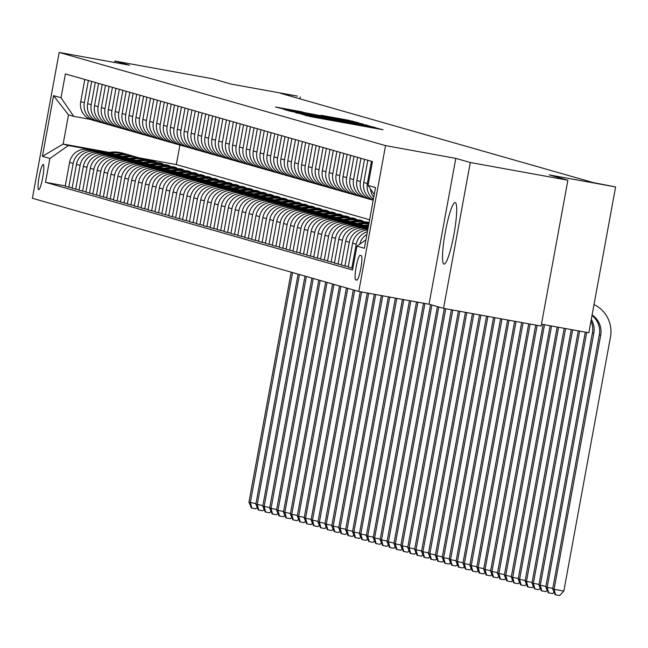 <?xml version="1.0" encoding="UTF-8"?>
<svg xmlns="http://www.w3.org/2000/svg" width="648" height="648" viewBox="0 0 648 648"><rect width="100%" height="100%" fill="white"/><g stroke="black" fill="none" stroke-linecap="round" stroke-linejoin="round"><path stroke-width="0.97" d="M302.899 114.566L310.732 116.681L383.025 129.746L374.163 127.494L302.899 114.566M443.961 264.084A31.258 4.455 -79.7 0 0 444.018 264.101A31.258 4.455 -79.7 0 0 453.948 234.357A31.258 4.455 -79.7 0 0 455.244 202.597A31.258 4.455 -79.7 0 0 455.188 202.581A31.258 4.455 -79.7 0 0 445.257 232.332A31.258 4.455 -79.7 0 0 443.961 264.084M38.629 189.686A12.822 1.831 -79.7 0 0 38.653 189.694A12.822 1.831 -79.7 0 0 42.728 177.487A12.822 1.831 -79.7 0 0 43.254 164.462A12.822 1.831 -79.7 0 0 43.23 164.454A12.822 1.831 -79.7 0 0 39.155 176.661A12.822 1.831 -79.7 0 0 38.629 189.686M302.551 111.934L275.505 107.017L286.311 109.706L358.603 122.78L347.79 120.091L321.092 115.287L342.735 119.872L302.495 112.266M470.302 162.51L455.803 158.371L429.041 304.212L443.54 308.351L470.302 162.51L567.883 180.217L549.245 174.895L615.6 186.932L593.325 182.606L280.746 93.361L297.505 96.115L231.15 84.078L212.512 78.756L114.931 61.05L114.664 62.508M455.803 158.371L385.552 145.622L59.171 52.439L129.422 65.189L114.931 61.05M295.691 112.388L303.167 114.518L375.459 127.591L364.654 124.902L295.618 112.768M290.369 111.262L283.929 109.423L287.258 109.982L356.222 122.496L363.374 124.141L330.601 118.487L367.181 125.226L290.369 111.262M567.883 180.217L541.12 326.057L443.54 308.351M361.341 255.693L360.126 255.344A12.425 1.774 -79.7 0 0 360.102 255.336A12.425 1.774 -79.7 0 0 356.149 267.162A12.425 1.774 -79.7 0 0 355.639 279.782L356.854 280.13A12.425 1.774 -79.7 0 0 356.878 280.13A12.425 1.774 -79.7 0 0 360.823 268.312A12.425 1.774 -79.7 0 0 361.341 255.693M385.552 145.622L358.781 291.462L32.4 198.28L59.171 52.439M374.261 194.481L368.072 185.433L372.446 161.587L65.391 73.921L61.017 97.767L73.734 116.365L68.494 114.874L63.14 144.042L68.38 145.533L107.795 152.685M368.072 185.433L375.524 187.564L364.387 248.265L356.935 246.135L365.934 239.841M65.27 185.903L45.498 182.315L352.553 269.981L356.935 246.135M45.498 182.315L49.88 158.468L42.42 156.338L53.565 95.637L61.017 97.767M541.461 324.178L588.83 332.78L615.6 186.932M429.041 304.212L358.781 291.462M299.911 98.836L300.259 96.908M179.925 144.974L176.329 164.576L369.619 219.761M176.329 164.576L139.174 157.837M109.237 152.402L63.14 144.042L42.42 156.338M144.423 159.335L152.239 161.101M147.42 160.226L155.617 161.708L152.304 160.761M72.171 187.871L65.205 186.235L69.587 162.389A16.03 15.868 -74.1 0 1 88.088 149.461L115.66 154.459M68.801 187.264L73.175 163.418A16.03 15.868 -74.1 0 1 91.684 150.482L114.704 154.661M151.632 161.393A30.659 30.343 105.9 0 0 151.3 161.295L159.149 163.069M154.321 162.194L162.518 163.685L159.206 162.737M79.072 189.848L72.114 188.212L76.488 164.365A16.03 15.868 -74.1 0 1 94.997 151.429L122.569 156.427M75.703 189.232L80.077 165.386A16.03 15.868 -74.1 0 1 98.585 152.45L121.605 156.63M158.225 163.28L166.05 165.038M161.231 164.163L169.42 165.653L166.107 164.705M85.982 191.816L79.016 190.18L83.39 166.334A16.03 15.868 -74.1 0 1 101.898 153.398L129.47 158.404M82.604 191.209L86.978 167.354A16.03 15.868 -74.1 0 1 105.486 154.427L128.507 158.598M165.434 165.337A30.659 30.343 105.9 0 0 165.102 165.24L172.951 167.014M168.132 166.139L176.329 167.621L173.016 166.674M92.883 193.784L85.917 192.148L90.291 168.302A16.03 15.868 -74.1 0 1 108.799 155.366L136.372 160.372M89.505 193.177L93.887 169.331A16.03 15.868 -74.1 0 1 112.388 156.395L135.408 160.574M172.036 167.216L179.852 168.982M175.033 168.107L183.23 169.59L179.917 168.65M99.784 195.761L92.818 194.125L97.2 170.278A16.03 15.868 -74.1 0 1 115.7 157.343L143.273 162.34M96.406 195.145L100.788 171.299A16.03 15.868 -74.1 0 1 119.297 158.363L142.317 162.543M179.245 169.274A30.659 30.343 105.9 0 0 178.913 169.177L186.762 170.951M181.934 170.076L190.131 171.566L186.818 170.618M106.685 197.729L99.727 196.093L104.101 172.247A16.03 15.868 -74.1 0 1 122.61 159.311L150.182 164.317M103.316 197.114L107.689 173.267A16.03 15.868 -74.1 0 1 126.198 160.34L149.218 164.511M185.838 171.161L193.663 172.927M188.843 172.052L197.032 173.534L193.72 172.587M113.594 199.697L106.628 198.061L111.002 174.215A16.03 15.868 -74.1 0 1 129.511 161.279L157.083 166.285M110.217 199.09L114.591 175.244A16.03 15.868 -74.1 0 1 133.099 162.308L156.119 166.487M192.748 173.129L200.564 174.895M195.745 174.02L203.942 175.503L200.629 174.563M120.496 201.674L113.53 200.038L117.904 176.183A16.03 15.868 -74.1 0 1 136.412 163.256L163.984 168.253M117.118 201.058L121.5 177.212A16.03 15.868 -74.1 0 1 140 164.276L163.021 168.456M199.649 175.098L207.465 176.864M202.646 175.989L210.843 177.479L207.53 176.531M127.397 203.642L120.431 202.006L124.813 178.16A16.03 15.868 -74.1 0 1 143.313 165.224L170.886 170.23M124.019 203.027L128.401 179.18A16.03 15.868 -74.1 0 1 146.91 166.252L169.93 170.424M206.55 177.074L214.367 178.832M209.547 177.957L217.744 179.447L214.431 178.5M134.298 205.61L127.34 203.974L131.714 180.128A16.03 15.868 -74.1 0 1 150.223 167.192L177.795 172.198M130.928 205.003L135.302 181.157A16.03 15.868 -74.1 0 1 153.811 168.221L176.831 172.4M213.759 179.132A30.659 30.343 105.9 0 0 213.427 179.034L221.276 180.808M216.456 179.933L224.645 181.416L221.333 180.476M141.207 207.587L134.241 205.951L138.615 182.096A16.03 15.868 -74.1 0 1 157.124 169.168L184.696 174.166M137.83 206.971L142.204 183.125A16.03 15.868 -74.1 0 1 160.712 170.189L183.732 174.369M220.361 181.011L228.177 182.777M223.358 181.902L231.555 183.392L228.242 182.444M148.108 209.555L141.143 207.919L145.517 184.073A16.03 15.868 -74.1 0 1 164.025 171.137L191.597 176.143M144.731 208.94L149.113 185.093A16.03 15.868 -74.1 0 1 167.613 172.166L190.633 176.337M227.561 183.076A30.659 30.343 105.9 0 0 227.229 182.979L235.078 184.745M230.259 183.87L238.456 185.36L235.143 184.413M155.01 211.523L148.044 209.887L152.426 186.041A16.03 15.868 -74.1 0 1 170.926 173.105L198.499 178.111M151.632 210.916L156.014 187.07A16.03 15.868 -74.1 0 1 174.523 174.134L197.543 178.313M234.163 184.955L241.979 186.721M237.16 185.846L245.357 187.329L242.044 186.389M161.911 213.5L154.953 211.856L159.327 188.009A16.03 15.868 -74.1 0 1 177.836 175.082L205.408 180.079M158.541 212.884L162.915 189.038A16.03 15.868 -74.1 0 1 181.424 176.102L204.444 180.282M241.372 187.013A30.659 30.343 105.9 0 0 241.04 186.916L248.889 188.69M244.061 187.815L252.258 189.305L248.945 188.357M168.82 215.468L161.854 213.832L166.228 189.986A16.03 15.868 -74.1 0 1 184.737 177.05L212.309 182.056M165.443 214.853L169.817 191.006A16.03 15.868 -74.1 0 1 188.325 178.07L211.345 182.25M247.973 188.9L255.79 190.658M250.97 189.783L259.168 191.273L255.855 190.326M175.721 217.436L168.755 215.8L173.129 191.954A16.03 15.868 -74.1 0 1 191.638 179.018L219.21 184.024M172.344 216.829L176.726 192.983A16.03 15.868 -74.1 0 1 195.226 180.047L218.246 184.218M254.875 190.868L262.691 192.634M257.872 191.759L266.069 193.242L262.756 192.302M182.623 219.413L175.657 217.769L180.039 193.922A16.03 15.868 -74.1 0 1 198.539 180.995L226.112 185.992M179.245 218.797L183.627 194.951A16.03 15.868 -74.1 0 1 202.136 182.015L225.148 186.195M261.776 192.837L269.592 194.603M264.773 193.728L272.97 195.218L269.657 194.27M189.524 221.381L182.566 219.745L186.94 195.899A16.03 15.868 -74.1 0 1 205.448 182.963L233.021 187.969M186.154 220.766L190.528 196.919A16.03 15.868 -74.1 0 1 209.037 183.983L232.057 188.163M268.677 194.813L276.502 196.571M271.674 195.696L279.871 197.186L276.558 196.239M196.433 223.349L189.467 221.713L193.841 197.867A16.03 15.868 -74.1 0 1 212.35 184.931L239.922 189.937M193.055 222.742L197.429 198.896A16.03 15.868 -74.1 0 1 215.938 185.96L238.958 190.131M275.586 196.781L283.403 198.547M278.583 197.672L286.781 199.155L283.459 198.207M203.334 225.326L196.368 223.681L200.742 199.835A16.03 15.868 -74.1 0 1 219.251 186.907L246.823 191.905M199.957 224.71L204.339 200.864A16.03 15.868 -74.1 0 1 222.839 187.928L245.859 192.108M282.488 198.75L290.304 200.516M285.485 199.641L293.682 201.131L290.369 200.183M210.236 227.294L203.269 225.658L207.652 201.812A16.03 15.868 -74.1 0 1 226.152 188.876L253.724 193.882M206.858 226.679L211.24 202.832A16.03 15.868 -74.1 0 1 229.748 189.896L252.761 194.076M289.688 200.807A30.659 30.343 105.9 0 0 289.364 200.718L297.205 202.484M292.386 201.609L300.583 203.099L297.27 202.152M217.137 229.262L210.171 227.626L214.553 203.78A16.03 15.868 -74.1 0 1 233.061 190.844L260.626 195.85M213.767 228.655L218.141 204.8A16.03 15.868 -74.1 0 1 236.65 191.873L259.67 196.044M296.29 202.694L304.115 204.46M299.287 203.585L307.484 205.068L304.171 204.12M224.046 231.231L217.08 229.595L221.454 205.748A16.03 15.868 -74.1 0 1 239.963 192.821L267.535 197.818M220.668 230.623L225.042 206.777A16.03 15.868 -74.1 0 1 243.551 193.841L266.571 198.021M303.499 204.752A30.659 30.343 105.9 0 0 303.167 204.655L311.016 206.429M306.196 205.554L314.393 207.044L311.072 206.096M230.947 233.207L223.981 231.571L228.355 207.725A16.03 15.868 -74.1 0 1 246.864 194.789L274.436 199.787M227.57 232.591L231.944 208.745A16.03 15.868 -74.1 0 1 250.452 195.809L273.472 199.989M310.1 206.631L317.917 208.397M313.097 207.522L321.295 209.012L317.982 208.065M237.848 235.175L230.882 233.539L235.264 209.693A16.03 15.868 -74.1 0 1 253.765 196.757L281.337 201.763M234.471 234.568L238.853 210.713A16.03 15.868 -74.1 0 1 257.353 197.786L280.373 201.957M317.301 208.696A30.659 30.343 105.9 0 0 316.977 208.599L324.818 210.373M319.999 209.498L328.196 210.981L324.883 210.033M244.75 237.144L237.784 235.508L242.166 211.661A16.03 15.868 -74.1 0 1 260.674 198.725L288.239 203.731M241.38 236.536L245.754 212.69A16.03 15.868 -74.1 0 1 264.263 199.754L287.283 203.934M323.903 210.576L331.727 212.341M326.9 211.467L335.097 212.949L331.784 212.009M251.659 239.12L244.693 237.484L249.067 213.638A16.03 15.868 -74.1 0 1 267.575 200.702L295.148 205.7M248.281 238.505L252.655 214.658A16.03 15.868 -74.1 0 1 271.164 201.722L294.184 205.902M330.804 212.544L338.629 214.31M333.809 213.435L342.006 214.925L338.685 213.978M258.56 241.088L251.594 239.452L255.968 215.606A16.03 15.868 -74.1 0 1 274.477 202.67L302.049 207.676M255.182 240.473L259.556 216.626A16.03 15.868 -74.1 0 1 278.065 203.699L301.085 207.87M337.713 214.52L345.53 216.286M340.71 215.411L348.908 216.894L345.595 215.946M265.461 243.057L258.495 241.421L262.877 217.574A16.03 15.868 -74.1 0 1 281.378 204.638L308.95 209.644M262.084 242.449L266.466 218.603A16.03 15.868 -74.1 0 1 284.966 205.667L307.986 209.847M344.615 216.489L352.431 218.255M347.611 217.38L355.809 218.862L352.496 217.922M272.363 245.033L265.397 243.397L269.779 219.542A16.03 15.868 -74.1 0 1 288.287 206.615L315.851 211.613M268.993 244.418L273.367 220.571A16.03 15.868 -74.1 0 1 291.875 207.635L314.896 211.815M351.824 218.546A30.659 30.343 105.9 0 0 351.491 218.449L359.34 220.223M354.513 219.348L362.71 220.838L359.397 219.891M279.264 247.001L272.306 245.365L276.68 221.519A16.03 15.868 -74.1 0 1 295.188 208.583L322.761 213.589M275.894 246.386L280.268 222.539A16.03 15.868 -74.1 0 1 298.777 209.612L321.797 213.783M358.417 220.433L366.242 222.191M369.085 222.653L366.298 221.859M286.173 248.97L279.207 247.334L283.581 223.487A16.03 15.868 -74.1 0 1 302.089 210.551L329.662 215.557M361.422 221.316L369.077 222.709M282.795 248.362L287.169 224.516A16.03 15.868 -74.1 0 1 305.678 211.58L328.698 215.76M365.626 222.491A30.659 30.343 105.9 0 0 365.294 222.394L369.012 223.074M293.074 250.946L286.108 249.31L290.49 225.455A16.03 15.868 -74.1 0 1 308.991 212.528L336.563 217.526M368.323 223.293L368.947 223.406M289.697 250.331L294.079 226.484A16.03 15.868 -74.1 0 1 312.579 213.548L335.599 217.728M299.975 252.914L293.009 251.278L297.392 227.432A16.03 15.868 -74.1 0 1 315.9 214.496L343.464 219.502M296.606 252.299L300.98 228.452A16.03 15.868 -74.1 0 1 319.488 215.525L342.509 219.696M306.877 254.883L299.919 253.246L304.293 229.4A16.03 15.868 -74.1 0 1 322.801 216.464L350.374 221.47M303.507 254.275L307.881 230.429A16.03 15.868 -74.1 0 1 326.389 217.493L349.41 221.673M313.786 256.859L306.82 255.215L311.194 231.368A16.03 15.868 -74.1 0 1 329.702 218.441L357.275 223.439M310.408 256.244L314.782 232.397A16.03 15.868 -74.1 0 1 333.291 219.461L356.311 223.641M320.687 258.827L313.721 257.191L318.095 233.345A16.03 15.868 -74.1 0 1 336.604 220.409L364.176 225.415M317.309 258.212L321.692 234.365A16.03 15.868 -74.1 0 1 340.192 221.43L363.212 225.609M327.588 260.796L320.622 259.159L325.004 235.313A16.03 15.868 -74.1 0 1 343.505 222.377L368.315 226.881M324.219 260.188L328.593 236.342A16.03 15.868 -74.1 0 1 347.101 223.406L368.242 227.246M334.49 262.772L327.532 261.128L331.906 237.281A16.03 15.868 -74.1 0 1 350.414 224.354L368.186 227.578M331.12 262.156L335.494 238.31A16.03 15.868 -74.1 0 1 354.002 225.374L368.121 227.934M341.399 264.74L334.433 263.104L338.807 239.258A16.03 15.868 -74.1 0 1 357.315 226.322L368.056 228.274M338.021 264.125L342.395 240.278A16.03 15.868 -74.1 0 1 360.904 227.343L367.991 228.631M348.3 266.709L341.334 265.072L345.708 241.226A16.03 15.868 -74.1 0 1 364.216 228.29L367.926 228.963M344.922 266.101L349.304 242.255A16.03 15.868 -74.1 0 1 367.805 229.319L367.861 229.327M367.837 160.267L363.755 182.493A16.03 15.868 -74.1 0 0 373.224 200.135L373.159 200.151A16.03 15.868 -74.1 0 1 360.442 181.545L364.524 159.319M366.436 198.207L366.258 198.175A16.03 15.868 -74.1 0 1 353.541 179.577L357.615 157.351M359.535 196.239L359.356 196.206A16.03 15.868 -74.1 0 1 346.639 177.609L350.714 155.382M352.634 194.27L352.455 194.238A16.03 15.868 -74.1 0 1 339.73 175.632L343.813 153.406M345.732 192.294L345.546 192.262A16.03 15.868 -74.1 0 1 332.829 173.664L336.911 151.438M338.823 190.326L338.645 190.293A16.03 15.868 -74.1 0 1 325.928 171.696L330.002 149.469M331.922 188.357L331.744 188.325A16.03 15.868 -74.1 0 1 319.027 169.727L323.101 147.501M325.021 186.389L324.842 186.349A16.03 15.868 -74.1 0 1 312.117 167.751L316.2 145.525M318.119 184.413L317.933 184.38A16.03 15.868 -74.1 0 1 305.216 165.783L309.299 143.556M311.21 182.444L311.032 182.412A16.03 15.868 -74.1 0 1 298.315 163.814L302.389 141.588M304.309 180.476L304.131 180.444A16.03 15.868 -74.1 0 1 291.414 161.838L295.488 139.612M297.408 178.5L297.23 178.467A16.03 15.868 -74.1 0 1 284.504 159.87L288.587 137.643M290.507 176.531L290.32 176.499A16.03 15.868 -74.1 0 1 277.603 157.901L281.686 135.675M283.597 174.563L283.419 174.531A16.03 15.868 -74.1 0 1 270.702 155.925L274.776 133.699M276.696 172.587L276.518 172.554A16.03 15.868 -74.1 0 1 263.801 153.957L267.875 131.73M269.795 170.618L269.617 170.586A16.03 15.868 -74.1 0 1 256.892 151.988L260.974 129.762M262.894 168.65L262.707 168.618A16.03 15.868 -74.1 0 1 249.99 150.012L254.073 127.786M255.984 166.674L255.806 166.641A16.03 15.868 -74.1 0 1 243.089 148.044L247.172 125.817M249.083 164.705L248.905 164.673A16.03 15.868 -74.1 0 1 236.188 146.075L240.262 123.849M242.182 162.737L242.004 162.705A16.03 15.868 -74.1 0 1 229.279 144.099L233.361 121.873M235.281 160.761L235.094 160.728A16.03 15.868 -74.1 0 1 222.377 142.131L226.46 119.904M228.371 158.792L228.193 158.76A16.03 15.868 -74.1 0 1 215.476 140.162L219.559 117.936M221.47 156.824L221.292 156.792A16.03 15.868 -74.1 0 1 208.575 138.186L212.649 115.96M214.569 154.848L214.391 154.815A16.03 15.868 -74.1 0 1 201.666 136.218L205.748 113.991M207.668 152.879L207.481 152.847A16.03 15.868 -74.1 0 1 194.764 134.249L198.847 112.023M200.758 150.911L200.58 150.879A16.03 15.868 -74.1 0 1 187.863 132.273L191.946 110.047M193.857 148.935L193.679 148.902A16.03 15.868 -74.1 0 1 180.962 130.305L185.036 108.078M186.956 146.966L186.778 146.934A16.03 15.868 -74.1 0 1 174.053 128.336L178.135 106.11M180.055 144.998L179.869 144.966A16.03 15.868 -74.1 0 1 167.152 126.368L171.234 104.142M173.146 143.03L172.967 142.989A16.03 15.868 -74.1 0 1 160.25 124.392L164.333 102.165M166.244 141.053L166.066 141.021A16.03 15.868 -74.1 0 1 153.349 122.423L157.424 100.197M159.343 139.085L159.165 139.053A16.03 15.868 -74.1 0 1 146.44 120.455L150.522 98.229M152.442 137.117L152.256 137.084A16.03 15.868 -74.1 0 1 139.539 118.479L143.621 96.252M145.533 135.14L145.355 135.108A16.03 15.868 -74.1 0 1 132.638 116.51L136.72 94.284M138.632 133.172L138.453 133.14A16.03 15.868 -74.1 0 1 125.736 114.542L129.811 92.316M131.73 131.204L131.552 131.171A16.03 15.868 -74.1 0 1 118.827 112.566L122.909 90.339M124.829 129.227L124.651 129.195A16.03 15.868 -74.1 0 1 111.926 110.597L116.008 88.371M117.92 127.259L117.742 127.227A16.03 15.868 -74.1 0 1 105.025 108.629L109.107 86.403M111.019 125.291L110.84 125.258A16.03 15.868 -74.1 0 1 98.123 106.653L102.198 84.426M104.117 123.314L103.939 123.282A16.03 15.868 -74.1 0 1 91.222 104.684L95.297 82.458M97.216 121.346L97.038 121.314A16.03 15.868 -74.1 0 1 84.313 102.716L88.395 80.49M90.307 119.378L73.734 116.365M352.868 268.256L351.832 268.07L356.206 244.223A16.03 15.868 -74.1 0 1 367.432 231.684M367.732 230.024A16.03 15.868 -74.1 0 0 352.617 243.194L348.235 267.041L351.832 268.07M365.602 240.076A16.03 15.868 -74.1 0 1 365.99 239.517M373.75 197.227A16.03 15.868 -74.1 0 1 370.47 188.933M373.394 199.195A16.03 15.868 -74.1 0 1 367.343 183.522L371.426 161.295M359.729 244.174A16.03 15.868 -74.1 0 1 366.946 234.317M371.652 199.795L368.064 198.774A16.03 15.868 -74.1 0 1 356.854 180.525L360.936 158.298M364.751 197.826L361.163 196.806A16.03 15.868 -74.1 0 1 349.952 178.556L354.027 156.33M357.85 195.858L354.262 194.829A16.03 15.868 -74.1 0 1 343.043 176.58L347.126 154.354M350.941 193.882L347.352 192.861A16.03 15.868 -74.1 0 1 336.142 174.612L340.224 152.385M344.039 191.913L340.451 190.893A16.03 15.868 -74.1 0 1 329.241 172.643L333.323 150.417M337.138 189.945L333.55 188.916A16.03 15.868 -74.1 0 1 322.339 170.667L326.414 148.441M330.237 187.969L326.649 186.948A16.03 15.868 -74.1 0 1 315.43 168.699L319.513 146.472M323.328 186L319.739 184.98A16.03 15.868 -74.1 0 1 308.529 166.73L312.611 144.504M316.426 184.032L312.838 183.003A16.03 15.868 -74.1 0 1 301.628 164.754L305.71 142.528M309.525 182.064L305.937 181.035A16.03 15.868 -74.1 0 1 294.727 162.786L298.801 140.559M302.624 180.087L299.036 179.067A16.03 15.868 -74.1 0 1 287.817 160.817L291.9 138.591M295.723 178.119L292.127 177.09A16.03 15.868 -74.1 0 1 280.916 158.841L284.999 136.615M288.814 176.151L285.225 175.122A16.03 15.868 -74.1 0 1 274.015 156.873L278.097 134.646M281.912 174.174L278.324 173.154A16.03 15.868 -74.1 0 1 267.114 154.904L271.188 132.678M275.011 172.206L271.423 171.177A16.03 15.868 -74.1 0 1 260.204 152.928L264.287 130.702M268.11 170.238L264.514 169.209A16.03 15.868 -74.1 0 1 253.303 150.96L257.386 128.733M261.201 168.261L257.612 167.241A16.03 15.868 -74.1 0 1 246.402 148.991L250.484 126.765M254.299 166.293L250.711 165.264A16.03 15.868 -74.1 0 1 239.501 147.023L243.575 124.797M247.398 164.325L243.81 163.296A16.03 15.868 -74.1 0 1 232.591 145.047L236.674 122.82M240.497 162.348L236.901 161.328A16.03 15.868 -74.1 0 1 225.69 143.078L229.773 120.852M233.588 160.38L230 159.351A16.03 15.868 -74.1 0 1 218.789 141.11L222.871 118.884M226.687 158.412L223.098 157.383A16.03 15.868 -74.1 0 1 211.888 139.134L215.962 116.907M219.785 156.435L216.197 155.415A16.03 15.868 -74.1 0 1 204.987 137.165L209.061 114.939M212.884 154.467L209.288 153.446A16.03 15.868 -74.1 0 1 198.077 135.197L202.16 112.971M205.975 152.499L202.387 151.47A16.03 15.868 -74.1 0 1 191.176 133.221L195.259 110.994M199.074 150.522L195.485 149.502A16.03 15.868 -74.1 0 1 184.275 131.252L188.349 109.026M192.173 148.554L188.584 147.533A16.03 15.868 -74.1 0 1 177.374 129.284L181.448 107.058M185.271 146.586L181.675 145.557A16.03 15.868 -74.1 0 1 170.465 127.308L174.547 105.081M178.362 144.609L174.774 143.589A16.03 15.868 -74.1 0 1 163.563 125.339L167.646 103.113M171.461 142.641L167.873 141.62A16.03 15.868 -74.1 0 1 156.662 123.371L160.736 101.145M164.56 140.673L160.971 139.644A16.03 15.868 -74.1 0 1 149.761 121.395L153.835 99.168M157.658 138.704L154.062 137.676A16.03 15.868 -74.1 0 1 142.852 119.426L146.934 97.2M150.749 136.728L147.161 135.707A16.03 15.868 -74.1 0 1 135.95 117.458L140.033 95.232M143.848 134.76L140.26 133.731A16.03 15.868 -74.1 0 1 129.049 115.482L133.124 93.255M136.947 132.791L133.358 131.763A16.03 15.868 -74.1 0 1 122.148 113.513L126.222 91.287M130.046 130.815L126.449 129.794A16.03 15.868 -74.1 0 1 115.239 111.545L119.321 89.319M123.136 128.847L119.548 127.818A16.03 15.868 -74.1 0 1 108.338 109.569L112.42 87.342M116.235 126.878L112.647 125.85A16.03 15.868 -74.1 0 1 101.436 107.6L105.511 85.374M109.334 124.902L105.746 123.881A16.03 15.868 -74.1 0 1 94.535 105.632L98.609 83.406M102.433 122.934L98.836 121.905A16.03 15.868 -74.1 0 1 87.626 103.664L91.708 81.437M95.523 120.965L91.935 119.937A16.03 15.868 -74.1 0 1 80.725 101.687L84.807 79.461M68.38 145.533L49.88 158.468M53.565 95.637L68.494 114.874M303.564 114.477L369.49 126.441L303.539 114.591M303.053 113.246L325.28 117.531L303.053 113.246M592.102 314.952A20.039 19.829 -74.1 0 1 600.704 335.275L554.081 589.316L563.833 591.089L610.465 337.041A30.059 29.751 105.9 0 0 594.014 304.56M592.005 315.479A20.039 19.829 -74.1 0 1 599.319 334.878L552.695 588.919L554.081 589.316L555.652 594.856L555.101 594.694L552.695 588.919M563.833 591.089L559.556 595.561L555.652 594.856M591.3 319.351A20.039 19.829 -74.1 0 1 593.803 333.307L547.171 587.347L552.801 588.368M590.992 321.019A20.039 19.829 -74.1 0 1 592.418 332.91L545.794 586.95L547.171 587.347L548.751 592.88L548.192 592.726L545.794 586.95M554.04 592.142L552.647 593.592L548.751 592.88M585.298 332.132L538.893 584.982L545.9 586.391M586.699 332.392L540.27 585.371L541.841 590.911L541.291 590.757L538.893 584.982M547.131 590.174L545.746 591.616L541.841 590.911M578.267 330.861L531.992 583.006L538.99 584.423M579.668 331.112L533.369 583.403L534.94 588.943L534.389 588.781L531.992 583.006M540.23 588.198L538.844 589.648L534.94 588.943M571.236 329.581L525.082 581.037L532.089 582.455M572.638 329.84L526.468 581.434L528.039 586.966L527.488 586.813L525.082 581.037M533.328 586.229L531.943 587.679L528.039 586.966M564.206 328.309L518.181 579.069L525.188 580.478M565.607 328.56L519.558 579.458L521.138 584.998L520.579 584.844L518.181 579.069M526.427 584.261L525.042 585.703L521.138 584.998M557.175 327.029L511.28 577.093L518.287 578.51M558.576 327.289L512.657 577.49L514.229 583.03L513.678 582.868L511.28 577.093M519.518 582.285L518.133 583.735L514.229 583.03M365.837 226.427A30.659 30.343 -74.1 0 1 368.485 225.95M362.394 225.804A30.659 30.343 -74.1 0 1 368.671 224.905M364.524 226.193A30.659 30.343 -74.1 0 1 368.558 225.512M368.607 225.269A30.659 30.343 105.9 0 0 363.698 226.047M550.144 325.758L504.379 575.124L511.377 576.542M551.545 326.009L505.756 575.521L507.327 581.054L506.776 580.9L504.379 575.124M512.617 580.316L511.232 581.766L507.327 581.054M358.935 224.459A30.659 30.343 -74.1 0 1 368.866 223.868M355.493 223.835A30.659 30.343 -74.1 0 1 368.931 223.519A30.659 30.343 -74.1 0 0 367.011 222.88L365.958 222.58A30.659 30.343 -74.1 0 0 350.714 222.248M357.623 224.224A30.659 30.343 -74.1 0 1 368.89 223.706M368.906 223.625A30.659 30.343 105.9 0 0 356.797 224.07M543.113 324.478L497.47 573.156L504.476 574.565M544.514 324.737L498.855 573.545L500.426 579.085L499.875 578.931L497.47 573.156M505.715 578.348L504.33 579.798L500.426 579.085M352.026 222.491A30.659 30.343 -74.1 0 1 367.011 222.88M348.592 221.867A30.659 30.343 -74.1 0 1 364.249 222.094L365.294 222.394A30.659 30.343 105.9 0 0 349.888 222.102M535.734 325.085L490.568 571.18L497.575 572.597M537.143 325.337L491.945 571.577L493.525 577.117L492.966 576.955L490.568 571.18M498.814 576.372L497.429 577.822L493.525 577.117M345.125 220.514A30.659 30.343 -74.1 0 1 362.151 221.576M341.682 219.891A30.659 30.343 -74.1 0 1 357.348 220.126L358.393 220.425A30.659 30.343 105.9 0 0 342.986 220.134M343.813 220.28A30.659 30.343 -74.1 0 1 359.057 220.612L360.102 220.911M528.703 323.806L483.667 569.211L490.674 570.629M530.113 324.065L485.044 569.608L486.616 575.14L486.065 574.987L483.667 569.211M491.905 574.403L490.52 575.853L486.616 575.14M338.224 218.546A30.659 30.343 -74.1 0 1 355.25 219.607M334.781 217.922A30.659 30.343 -74.1 0 1 350.438 218.149L351.491 218.449A30.659 30.343 105.9 0 0 336.085 218.157M336.911 218.311A30.659 30.343 -74.1 0 1 352.156 218.643L353.201 218.943M521.672 322.534L476.766 567.243L483.764 568.66M523.082 322.785L478.143 567.64L479.714 573.172L479.164 573.018L476.766 567.243M485.004 572.435L483.619 573.885L479.714 573.172M331.322 216.578A30.659 30.343 -74.1 0 1 348.349 217.639M327.88 215.954A30.659 30.343 -74.1 0 1 343.537 216.181L344.59 216.481A30.659 30.343 105.9 0 0 329.184 216.189M330.01 216.335A30.659 30.343 -74.1 0 1 345.246 216.667L346.299 216.967M514.642 321.254L469.857 565.275L476.863 566.684M516.051 321.513L471.242 565.663L472.813 571.204L472.262 571.042L469.857 565.275M478.103 570.459L476.717 571.909L472.813 571.204M324.413 214.609A30.659 30.343 -74.1 0 1 341.447 215.663M320.979 213.978A30.659 30.343 -74.1 0 1 336.636 214.213L337.681 214.512A30.659 30.343 105.9 0 0 322.275 214.221M323.101 214.367A30.659 30.343 -74.1 0 1 338.345 214.699L339.398 214.998M507.611 319.982L462.955 563.298L469.962 564.716M509.02 320.234L464.341 563.695L465.912 569.228L465.353 569.074L462.955 563.298M471.201 568.49L469.816 569.94L465.912 569.228M317.512 212.633A30.659 30.343 -74.1 0 1 334.546 213.694M314.069 212.009A30.659 30.343 -74.1 0 1 329.735 212.244L330.78 212.536A30.659 30.343 105.9 0 0 315.374 212.244M316.2 212.398A30.659 30.343 -74.1 0 1 331.444 212.73L332.489 213.03M500.58 318.703L456.054 561.33L463.061 562.748M501.989 318.962L457.431 561.727L459.003 567.259L458.452 567.105L456.054 561.33M464.292 566.522L462.907 567.972L459.003 567.259M310.611 210.665A30.659 30.343 -74.1 0 1 327.637 211.726M307.168 210.041A30.659 30.343 -74.1 0 1 322.826 210.268L323.879 210.568A30.659 30.343 105.9 0 0 308.472 210.276M309.299 210.422A30.659 30.343 -74.1 0 1 324.543 210.762L325.588 211.062M493.549 317.431L449.153 559.362L456.151 560.771M494.959 317.682L450.53 559.75L452.101 565.291L451.551 565.129L449.153 559.362M457.391 564.546L456.006 565.996L452.101 565.291M303.709 208.696A30.659 30.343 -74.1 0 1 320.736 209.75M300.267 208.065A30.659 30.343 -74.1 0 1 315.924 208.3L316.977 208.599A30.659 30.343 105.9 0 0 301.571 208.308M302.397 208.454A30.659 30.343 -74.1 0 1 317.633 208.786L318.686 209.085M486.518 316.151L442.244 557.385L449.25 558.803M487.928 316.41L443.629 557.782L445.2 563.323L444.65 563.161L442.244 557.385M450.49 562.577L449.105 564.027L445.2 563.323M296.8 206.72A30.659 30.343 -74.1 0 1 313.834 207.781M293.366 206.096A30.659 30.343 -74.1 0 1 309.023 206.331L310.068 206.631A30.659 30.343 105.9 0 0 294.662 206.331M295.488 206.485A30.659 30.343 -74.1 0 1 310.732 206.817L311.785 207.117M479.488 314.879L435.343 555.417L442.349 556.835M480.897 315.131L436.728 555.814L438.299 561.346L437.748 561.192L435.343 555.417M443.588 560.609L442.203 562.059L438.299 561.346M289.899 204.752A30.659 30.343 -74.1 0 1 306.933 205.813M286.457 204.128A30.659 30.343 -74.1 0 1 302.122 204.355L303.167 204.655A30.659 30.343 105.9 0 0 287.761 204.363M288.587 204.517A30.659 30.343 -74.1 0 1 303.831 204.849L304.876 205.149M472.457 313.6L428.441 553.449L435.448 554.858M473.866 313.859L429.818 553.838L431.39 559.378L430.839 559.216L428.441 553.449M436.679 558.641L435.294 560.083L431.39 559.378M282.998 202.784A30.659 30.343 -74.1 0 1 300.024 203.837M279.555 202.16A30.659 30.343 -74.1 0 1 295.213 202.387L296.266 202.686A30.659 30.343 105.9 0 0 280.859 202.395M281.686 202.541A30.659 30.343 -74.1 0 1 296.93 202.873L297.975 203.172M465.426 312.328L421.54 551.472L428.539 552.89M466.835 312.579L422.917 551.869L424.489 557.41L423.938 557.248L421.54 551.472M429.778 556.664L428.393 558.114L424.489 557.41M276.097 200.807A30.659 30.343 -74.1 0 1 293.123 201.868M272.654 200.183A30.659 30.343 -74.1 0 1 288.311 200.418L289.364 200.718A30.659 30.343 105.9 0 0 273.958 200.418M274.784 200.572A30.659 30.343 -74.1 0 1 290.021 200.904L291.074 201.204M458.395 311.048L414.631 549.504L421.637 550.922M459.805 311.307L416.016 549.901L417.587 555.433L417.037 555.279L414.631 549.504M422.877 554.696L421.492 556.146L417.587 555.433M269.187 198.839A30.659 30.343 -74.1 0 1 286.222 199.9M265.753 198.215A30.659 30.343 -74.1 0 1 281.41 198.442L282.455 198.742A30.659 30.343 105.9 0 0 267.049 198.45M267.875 198.604A30.659 30.343 -74.1 0 1 283.119 198.936L284.172 199.236M451.364 309.776L407.73 547.536L414.736 548.945M452.774 310.028L409.115 547.925L410.686 553.465L410.135 553.303L407.73 547.536M415.976 552.728L414.59 554.17L410.686 553.465M262.286 196.871A30.659 30.343 -74.1 0 1 279.32 197.924M258.844 196.247A30.659 30.343 -74.1 0 1 274.509 196.474L275.554 196.773A30.659 30.343 105.9 0 0 260.148 196.482M260.974 196.628A30.659 30.343 -74.1 0 1 276.218 196.96L277.271 197.259M444.334 308.497L400.829 545.559L407.835 546.977M445.743 308.756L402.206 545.956L403.777 551.497L403.226 551.335L400.829 545.559M409.066 550.751L407.681 552.201L403.777 551.497M255.385 194.894A30.659 30.343 -74.1 0 1 272.411 195.955M251.942 194.27A30.659 30.343 -74.1 0 1 267.6 194.505L268.653 194.805A30.659 30.343 105.9 0 0 253.246 194.505M254.073 194.659A30.659 30.343 -74.1 0 1 269.317 194.991L270.362 195.291M437.416 306.601L393.927 543.591L400.926 545.009M438.801 306.998L395.304 543.988L396.876 549.52L396.325 549.366L393.927 543.591M402.165 548.783L400.78 550.233L396.876 549.52M248.484 192.926A30.659 30.343 -74.1 0 1 265.51 193.987M245.041 192.302A30.659 30.343 -74.1 0 1 260.699 192.529L261.752 192.829A30.659 30.343 105.9 0 0 246.345 192.537M247.172 192.691A30.659 30.343 -74.1 0 1 262.408 193.023L263.461 193.323M430.515 304.633L387.018 541.623L394.024 543.032M431.9 305.03L388.403 542.012L389.975 547.552L389.424 547.398L387.018 541.623M395.264 546.815L393.879 548.257L389.975 547.552M241.574 190.958A30.659 30.343 -74.1 0 1 258.609 192.019M238.14 190.334A30.659 30.343 -74.1 0 1 253.797 190.561L254.842 190.86A30.659 30.343 105.9 0 0 239.436 190.569M240.262 190.715A30.659 30.343 -74.1 0 1 255.506 191.047L256.559 191.346M423.517 303.207L380.117 539.646L387.123 541.064M424.918 303.466L381.502 540.043L383.073 545.584L382.523 545.422L380.117 539.646M388.363 544.838L386.978 546.288L383.073 545.584M234.673 188.981A30.659 30.343 -74.1 0 1 251.708 190.042M231.231 188.357A30.659 30.343 -74.1 0 1 246.896 188.592L247.941 188.892A30.659 30.343 105.9 0 0 232.535 188.592M233.361 188.746A30.659 30.343 -74.1 0 1 248.605 189.078L249.658 189.378M416.486 301.936L373.216 537.678L380.222 539.096M417.887 302.187L374.593 538.075L376.164 543.607L375.613 543.453L373.216 537.678M381.453 542.87L380.068 544.32L376.164 543.607M227.772 187.013A30.659 30.343 -74.1 0 1 244.798 188.074M224.329 186.389A30.659 30.343 -74.1 0 1 239.987 186.616L241.04 186.916A30.659 30.343 105.9 0 0 225.634 186.624M226.46 186.778A30.659 30.343 -74.1 0 1 241.704 187.11L242.749 187.41M409.455 300.656L366.314 535.71L373.313 537.119M410.856 300.915L367.691 536.099L369.263 541.639L368.712 541.485L366.314 535.71M374.552 540.902L373.167 542.344L369.263 541.639M220.871 185.044A30.659 30.343 -74.1 0 1 237.897 186.106M217.428 184.421A30.659 30.343 -74.1 0 1 233.086 184.648L234.139 184.947A30.659 30.343 105.9 0 0 218.732 184.656M219.559 184.802A30.659 30.343 -74.1 0 1 234.795 185.134L235.848 185.433M402.424 299.384L359.405 533.733L366.412 535.151M403.826 299.635L360.79 534.13L362.362 539.671L361.811 539.509L359.405 533.733M367.651 538.925L366.266 540.375L362.362 539.671M213.962 183.068A30.659 30.343 -74.1 0 1 230.996 184.129M210.527 182.444A30.659 30.343 -74.1 0 1 226.184 182.679L227.229 182.979A30.659 30.343 105.9 0 0 211.831 182.687M212.649 182.833A30.659 30.343 -74.1 0 1 227.894 183.165L228.946 183.465M395.393 298.104L352.504 531.765L359.51 533.183M396.795 298.364L353.889 532.162L355.46 537.694L354.91 537.54L352.504 531.765M360.75 536.957L359.365 538.407L355.46 537.694M207.06 181.1A30.659 30.343 -74.1 0 1 224.095 182.161M203.618 180.476A30.659 30.343 -74.1 0 1 219.283 180.703L220.328 181.003A30.659 30.343 105.9 0 0 204.922 180.711M205.748 180.865A30.659 30.343 -74.1 0 1 220.992 181.197L222.045 181.497M388.363 296.833L345.603 529.797L352.609 531.206M389.764 297.084L346.98 530.186L348.559 535.726L348 535.572L345.603 529.797M353.84 534.989L352.455 536.439L348.559 535.726M200.159 179.132A30.659 30.343 -74.1 0 1 217.185 180.193M196.717 178.508A30.659 30.343 -74.1 0 1 212.374 178.735L213.427 179.034A30.659 30.343 105.9 0 0 198.021 178.743M198.847 178.888A30.659 30.343 -74.1 0 1 214.091 179.221L215.136 179.52M381.332 295.553L338.702 527.828L345.7 529.238M382.733 295.812L340.079 528.217L341.65 533.758L341.099 533.596L338.702 527.828M346.939 533.012L345.554 534.462L341.65 533.758M193.258 177.155A30.659 30.343 -74.1 0 1 210.284 178.216M189.815 176.531A30.659 30.343 -74.1 0 1 205.473 176.766L206.526 177.066A30.659 30.343 105.9 0 0 191.12 176.774M191.946 176.92A30.659 30.343 -74.1 0 1 207.19 177.252L208.235 177.552M374.301 294.281L331.792 525.852L338.799 527.27M375.702 294.532L333.177 526.249L334.749 531.781L334.198 531.627L331.792 525.852M340.038 531.044L338.653 532.494L334.749 531.781M186.357 175.187A30.659 30.343 -74.1 0 1 203.383 176.248M182.914 174.563A30.659 30.343 -74.1 0 1 198.572 174.79L199.616 175.09A30.659 30.343 105.9 0 0 184.218 174.798M185.036 174.952A30.659 30.343 -74.1 0 1 200.281 175.284L201.334 175.584M367.27 293.001L324.891 523.884L331.898 525.301M368.671 293.261L326.276 524.281L327.848 529.813L327.297 529.659L324.891 523.884M333.137 529.076L331.752 530.526L327.848 529.813M179.447 173.219A30.659 30.343 -74.1 0 1 196.482 174.28M176.005 172.595A30.659 30.343 -74.1 0 1 191.67 172.822L192.715 173.121A30.659 30.343 105.9 0 0 177.309 172.83M178.135 172.976A30.659 30.343 -74.1 0 1 193.379 173.308L194.432 173.607M360.239 291.73L317.99 521.915L324.996 523.325M361.641 291.981L319.367 522.304L320.946 527.845L320.387 527.683L317.99 521.915M326.236 527.099L324.842 528.549L320.946 527.845M172.546 171.25A30.659 30.343 -74.1 0 1 189.572 172.303M169.104 170.618A30.659 30.343 -74.1 0 1 184.761 170.853L185.814 171.153A30.659 30.343 105.9 0 0 170.408 170.861M171.234 171.007A30.659 30.343 -74.1 0 1 186.478 171.339L187.523 171.639M353.306 289.899L311.089 519.939L318.095 521.356M354.691 290.296L312.466 520.336L314.037 525.868L313.486 525.714L311.089 519.939M319.326 525.131L317.941 526.581L314.037 525.868M165.645 169.274A30.659 30.343 -74.1 0 1 182.671 170.335M162.203 168.65A30.659 30.343 -74.1 0 1 177.86 168.885L178.913 169.177A30.659 30.343 105.9 0 0 163.507 168.885M164.333 169.039A30.659 30.343 -74.1 0 1 179.577 169.371L180.622 169.671M346.405 287.931L304.179 517.971L311.186 519.388M347.782 288.328L305.564 518.368L307.136 523.9L306.585 523.746L304.179 517.971M312.425 523.163L311.04 524.613L307.136 523.9M158.744 167.306A30.659 30.343 -74.1 0 1 175.77 168.367M155.301 166.682A30.659 30.343 -74.1 0 1 170.959 166.909L172.004 167.208A30.659 30.343 105.9 0 0 156.605 166.917M157.432 167.071A30.659 30.343 -74.1 0 1 172.668 167.403L173.721 167.702M339.503 285.962L297.278 516.002L304.285 517.412M340.88 286.351L298.663 516.391L300.235 521.932L299.684 521.77L297.278 516.002M305.524 521.195L304.139 522.636L300.235 521.932M151.834 165.337A30.659 30.343 -74.1 0 1 168.869 166.39M148.392 164.705A30.659 30.343 -74.1 0 1 164.057 164.94L165.102 165.24A30.659 30.343 105.9 0 0 149.696 164.948M150.522 165.094A30.659 30.343 -74.1 0 1 165.767 165.426L166.82 165.726M332.594 283.986L290.377 514.026L297.383 515.444M333.979 284.383L291.754 514.423L293.333 519.963L292.774 519.801L290.377 514.026M298.623 519.218L297.23 520.668L293.333 519.963M144.933 163.361A30.659 30.343 -74.1 0 1 161.959 164.422M141.491 162.737A30.659 30.343 -74.1 0 1 157.148 162.972L158.201 163.272A30.659 30.343 105.9 0 0 142.795 162.972M143.621 163.126A30.659 30.343 -74.1 0 1 158.865 163.458L159.91 163.758M325.693 282.018L283.476 512.058L290.482 513.475M327.078 282.415L284.853 512.455L286.424 517.987L285.873 517.833L283.476 512.058M291.713 517.25L290.328 518.7L286.424 517.987M138.032 161.393A30.659 30.343 -74.1 0 1 155.058 162.454M134.59 160.769A30.659 30.343 -74.1 0 1 150.247 160.996L151.3 161.295A30.659 30.343 105.9 0 0 135.894 161.004M136.72 161.158A30.659 30.343 -74.1 0 1 151.964 161.49L153.009 161.789M318.792 280.049L276.566 510.089L283.573 511.499M320.169 280.438L277.952 510.478L279.523 516.019L278.972 515.857L276.566 510.089M284.812 515.282L283.427 516.723L279.523 516.019M131.131 159.424A30.659 30.343 -74.1 0 1 148.157 160.477M127.688 158.801A30.659 30.343 -74.1 0 1 143.346 159.027L144.391 159.327A30.659 30.343 105.9 0 0 128.993 159.035M129.819 159.181A30.659 30.343 -74.1 0 1 145.055 159.513L146.108 159.813M311.891 278.073L269.665 508.113L276.672 509.531M313.268 278.47L271.05 508.51L272.622 514.05L272.071 513.888L269.665 508.113M277.911 513.305L276.526 514.755L272.622 514.05M124.222 157.448A30.659 30.343 -74.1 0 1 141.256 158.509M120.779 156.824A30.659 30.343 -74.1 0 1 136.445 157.059L137.489 157.359A30.659 30.343 105.9 0 0 122.083 157.059M122.909 157.213A30.659 30.343 -74.1 0 1 138.154 157.545L139.207 157.845M304.981 276.105L262.764 506.145L269.771 507.562M306.366 276.502L264.141 506.542L265.721 512.074L265.162 511.92L262.764 506.145M271.01 511.337L269.617 512.787L265.721 512.074M117.32 155.48A30.659 30.343 -74.1 0 1 134.347 156.541M113.878 154.856A30.659 30.343 -74.1 0 1 129.535 155.083L130.588 155.382A30.659 30.343 105.9 0 0 115.182 155.091M116.008 155.245A30.659 30.343 -74.1 0 1 131.252 155.577L132.297 155.876M298.08 274.136L255.863 504.176L262.869 505.586M299.465 274.525L257.24 504.565L258.811 510.106L258.26 509.944L255.863 504.176M264.101 509.369L262.715 510.81L258.811 510.106M110.419 153.511A30.659 30.343 -74.1 0 1 127.445 154.564M106.977 152.888A30.659 30.343 -74.1 0 1 122.634 153.114L123.687 153.414A30.659 30.343 105.9 0 0 108.281 153.122M109.107 153.268A30.659 30.343 -74.1 0 1 124.351 153.6L125.396 153.9M291.179 272.16L248.954 502.2L255.96 503.618M292.556 272.557L250.339 502.597L251.91 508.137L251.359 507.975L248.954 502.2M257.199 507.392L255.814 508.842L251.91 508.137M88.088 149.461L91.684 150.482M94.997 151.429L98.585 152.45M101.898 153.398L105.486 154.427M108.799 155.366L112.388 156.395M115.7 157.343L119.297 158.363M122.61 159.311L126.198 160.34M129.511 161.279L133.099 162.308M136.412 163.256L140 164.276M143.313 165.224L146.91 166.252M150.223 167.192L153.811 168.221M157.124 169.168L160.712 170.189M164.025 171.137L167.613 172.166M170.926 173.105L174.523 174.134M177.836 175.082L181.424 176.102M184.737 177.05L188.325 178.07M191.638 179.018L195.226 180.047M198.539 180.995L202.136 182.015M205.448 182.963L209.037 183.983M212.35 184.931L215.938 185.96M219.251 186.907L222.839 187.928M226.152 188.876L229.748 189.896M233.061 190.844L236.65 191.873M239.963 192.821L243.551 193.841M246.864 194.789L250.452 195.809M253.765 196.757L257.353 197.786M260.674 198.725L264.263 199.754M267.575 200.702L271.164 201.722M274.477 202.67L278.065 203.699M281.378 204.638L284.966 205.667M288.287 206.615L291.875 207.635M295.188 208.583L298.777 209.612M302.089 210.551L305.678 211.58M308.991 212.528L312.579 213.548M315.9 214.496L319.488 215.525M322.801 216.464L326.389 217.493M329.702 218.441L333.291 219.461M336.604 220.409L340.192 221.43M343.505 222.377L347.101 223.406M350.414 224.354L354.002 225.374M357.315 226.322L360.904 227.343M364.216 228.29L367.805 229.319M352.617 243.194L356.206 244.223M363.755 182.493L367.343 183.522M345.708 241.226L349.304 242.255M356.854 180.525L360.442 181.545M338.807 239.258L342.395 240.278M349.952 178.556L353.541 179.577M331.906 237.281L335.494 238.31M343.043 176.58L346.639 177.609M325.004 235.313L328.593 236.342M336.142 174.612L339.73 175.632M318.095 233.345L321.692 234.365M329.241 172.643L332.829 173.664M311.194 231.368L314.782 232.397M322.339 170.667L325.928 171.696M304.293 229.4L307.881 230.429M315.43 168.699L319.027 169.727M297.392 227.432L300.98 228.452M308.529 166.73L312.117 167.751M290.49 225.455L294.079 226.484M301.628 164.754L305.216 165.783M283.581 223.487L287.169 224.516M294.727 162.786L298.315 163.814M276.68 221.519L280.268 222.539M287.817 160.817L291.414 161.838M269.779 219.542L273.367 220.571M280.916 158.841L284.504 159.87M262.877 217.574L266.466 218.603M274.015 156.873L277.603 157.901M255.968 215.606L259.556 216.626M267.114 154.904L270.702 155.925M249.067 213.638L252.655 214.658M260.204 152.928L263.801 153.957M242.166 211.661L245.754 212.69M253.303 150.96L256.892 151.988M235.264 209.693L238.853 210.713M246.402 148.991L249.99 150.012M228.355 207.725L231.944 208.745M239.501 147.023L243.089 148.044M221.454 205.748L225.042 206.777M232.591 145.047L236.188 146.075M214.553 203.78L218.141 204.8M225.69 143.078L229.279 144.099M207.652 201.812L211.24 202.832M218.789 141.11L222.377 142.131M200.742 199.835L204.339 200.864M211.888 139.134L215.476 140.162M193.841 197.867L197.429 198.896M204.987 137.165L208.575 138.186M186.94 195.899L190.528 196.919M198.077 135.197L201.666 136.218M180.039 193.922L183.627 194.951M191.176 133.221L194.764 134.249M173.129 191.954L176.726 192.983M184.275 131.252L187.863 132.273M166.228 189.986L169.817 191.006M177.374 129.284L180.962 130.305M159.327 188.009L162.915 189.038M170.465 127.308L174.053 128.336M152.426 186.041L156.014 187.07M163.563 125.339L167.152 126.368M145.517 184.073L149.113 185.093M156.662 123.371L160.25 124.392M138.615 182.096L142.204 183.125M149.761 121.395L153.349 122.423M131.714 180.128L135.302 181.157M142.852 119.426L146.44 120.455M124.813 178.16L128.401 179.18M135.95 117.458L139.539 118.479M117.904 176.183L121.5 177.212M129.049 115.482L132.638 116.51M111.002 174.215L114.591 175.244M122.148 113.513L125.736 114.542M104.101 172.247L107.689 173.267M115.239 111.545L118.827 112.566M97.2 170.278L100.788 171.299M108.338 109.569L111.926 110.597M90.291 168.302L93.887 169.331M101.436 107.6L105.025 108.629M83.39 166.334L86.978 167.354M94.535 105.632L98.123 106.653M76.488 164.365L80.077 165.386M87.626 103.664L91.222 104.684M69.587 162.389L73.175 163.418M80.725 101.687L84.313 102.716M357.145 280.058L355.639 279.782M306.609 115.895L306.707 115.376M341.48 122.261L341.593 121.622M342.233 122.399L342.338 121.84M377.112 128.725L377.225 128.093M305.864 115.692L305.961 115.158M364.573 125.348L364.654 124.902M368.931 126.279L369.028 125.753M347.717 120.52L347.79 120.091M352.042 121.638L352.164 120.933M600.704 335.275L599.319 334.878M593.803 333.307L592.418 332.91M337.001 121.443L337.098 120.909M372.632 127.915L372.73 127.381"/></g></svg>
